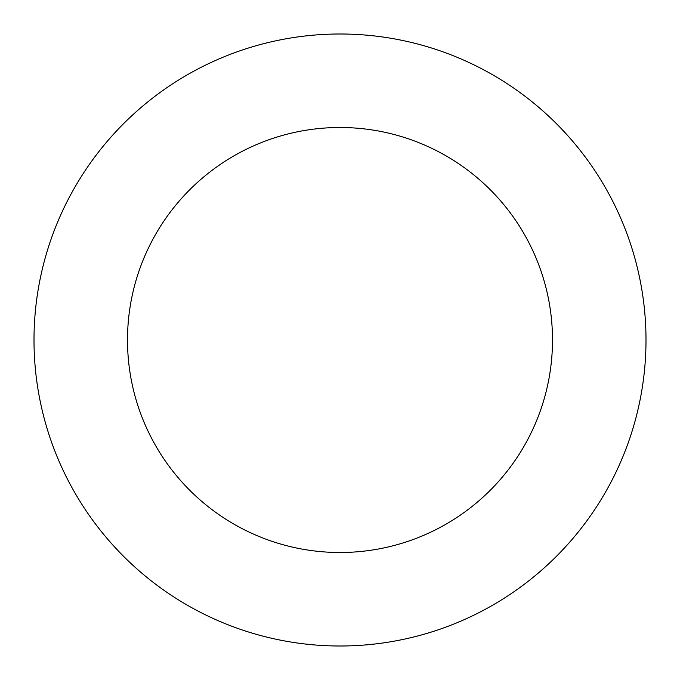 <?xml version="1.0" encoding="UTF-8"?>
<svg xmlns="http://www.w3.org/2000/svg" width="680" height="680" viewBox="0 0 680 680"><rect width="100%" height="100%" fill="white"/><g stroke="black" fill="none" stroke-linecap="round" stroke-linejoin="round"><path stroke-width="1.02" d="M552.5 340A212.5 212.5 0 0 0 340 127.5A212.5 212.5 0 0 0 127.5 340A212.5 212.5 0 0 0 340 552.5A212.5 212.5 0 0 0 552.5 340M646 340A306 306 0 0 0 340 34A306 306 0 0 0 34 340A306 306 0 0 0 340 646A306 306 0 0 0 646 340"/></g></svg>
